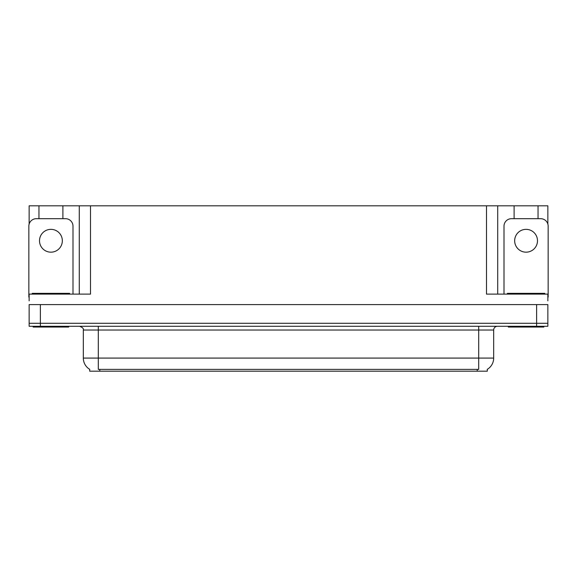 <?xml version="1.0" encoding="UTF-8"?>
<svg xmlns="http://www.w3.org/2000/svg" width="577" height="577" viewBox="0 0 577 577"><rect width="100%" height="100%" fill="white"/><g stroke="black" fill="none" stroke-linecap="round" stroke-linejoin="round"><path stroke-width="0.87" d="M487.313 369.316L487.313 371.184L89.687 371.184L89.687 369.316M40.376 326.286L547.854 326.286L547.854 323.293L29.146 323.293L29.146 304.591L40.376 304.591L40.376 323.293L29.146 323.293L29.146 326.286L40.376 326.286L40.376 323.293L547.854 323.293L547.854 304.591L40.376 304.591M62.893 218.683L62.893 205.816L486.49 205.816L486.49 294.111L547.854 294.111L547.854 300.848M29.146 300.848L29.146 294.111L90.51 294.111L90.51 205.816M38.955 218.683L38.955 205.816L29.146 205.816L29.146 224.071M538.045 218.683L538.045 205.816L547.854 205.816L547.854 224.071M79.287 205.816L79.287 294.111M486.49 205.816L497.713 205.816L497.713 294.111M497.713 205.816L514.107 205.816L514.107 218.683M538.045 205.816L514.107 205.816M38.955 205.816L62.893 205.816M89.796 369.388A13.098 13.098 0 0 1 83.326 358.086L98.292 358.086L98.292 369.388L478.708 369.388L478.708 358.086L493.674 358.086L493.674 330.03A3.743 3.743 0 0 1 497.417 326.286M83.326 358.086L83.326 330.03C83.816 328.652 82.569 327.404 79.583 326.286M487.204 369.388A13.098 13.098 0 0 0 493.674 358.086M50.927 229.35A11.41 11.41 0 0 0 39.51 240.76A11.41 11.41 0 0 0 50.927 252.171A11.41 11.41 0 0 0 62.338 240.76A11.41 11.41 0 0 0 50.927 229.35M29.146 297.112A7.479 7.479 0 0 0 28.85 297.105L28.85 226.17A7.479 7.479 0 0 1 36.329 218.683L65.518 218.683A7.479 7.479 0 0 1 72.998 226.17L72.998 294.111M68.692 326.286L68.692 327.036L33.156 327.036L33.156 326.286M32.218 294.111L32.218 293.361L69.629 293.361L69.629 294.111M543.844 326.286L543.844 327.036L508.308 327.036L508.308 326.286M507.371 294.111L507.371 293.361L544.782 293.361L544.782 294.111M526.073 229.35A11.41 11.41 0 0 0 514.662 240.76A11.41 11.41 0 0 0 526.073 252.171A11.41 11.41 0 0 0 537.49 240.76A11.41 11.41 0 0 0 526.073 229.35M504.002 294.111L504.002 226.17A7.479 7.479 0 0 1 511.482 218.683L540.671 218.683A7.479 7.479 0 0 1 548.15 226.17L548.15 297.105A7.479 7.479 0 0 0 547.854 297.112M536.624 304.591L536.624 326.286M477.215 371.184L477.215 369.316M99.785 371.184L99.785 369.316M478.708 326.286L478.708 330.03L83.326 330.03M493.674 330.03L478.708 330.03L478.708 358.086L98.292 358.086L98.292 326.286M34.086 293.361L34.086 294.111M67.761 293.361L67.761 294.111M509.239 293.361L509.239 294.111M542.914 293.361L542.914 294.111"/></g></svg>
